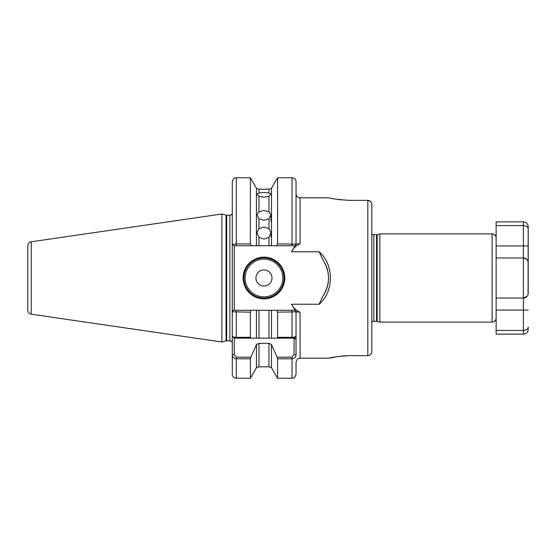 <?xml version="1.0" encoding="UTF-8"?>
<svg xmlns="http://www.w3.org/2000/svg" width="556" height="556" viewBox="0 0 556 556"><rect width="100%" height="100%" fill="white"/><g stroke="black" fill="none" stroke-linecap="round" stroke-linejoin="round"><path stroke-width="0.83" d="M258.971 237.238L256.948 232.644L258.971 228.745L263.968 227.022L268.965 228.745L270.98 232.644L268.965 237.238L263.968 239.108L258.971 237.238L258.971 245.724L268.965 245.724L268.965 237.238M258.971 218.779L256.948 214.811L258.971 211.815L263.968 210.432L268.965 211.815L270.98 214.811L268.965 218.779L263.968 220.357L258.971 218.779L258.971 228.745M258.971 196.358L256.948 194.03L258.971 192.988L263.968 192.404L268.965 192.988L270.98 194.03L268.965 196.358L263.968 197.206L258.971 196.358L258.971 211.815M284.818 278A20.85 20.85 0 0 1 263.968 298.85A20.85 20.85 0 0 1 243.118 278A20.85 20.85 0 0 1 263.968 257.15A20.85 20.85 0 0 1 284.818 278M243.917 278A20.051 20.051 0 0 0 263.968 298.051A20.051 20.051 0 0 0 284.012 278A20.051 20.051 0 0 0 263.968 257.949A20.051 20.051 0 0 0 243.917 278M271.988 278A8.02 8.02 0 0 1 263.968 286.02A8.02 8.02 0 0 1 255.948 278A8.02 8.02 0 0 1 263.968 269.98A8.02 8.02 0 0 1 271.988 278M268.965 245.724L276.7 245.724L277.569 243.848L277.569 177.76L292.032 177.76A4.01 4.01 0 0 1 296.042 181.77L296.042 244.181L300.052 243.764C296.348 245.356 293.485 248.025 291.448 251.771L319.075 251.771C334.156 264.42 334.163 291.58 319.075 304.229L291.448 304.229C293.485 307.975 296.348 310.644 300.052 312.236L300.052 358.189L329.326 358.189C330.5 357.355 337.179 356.507 349.37 355.645L367.815 355.645C370.282 355.367 371.623 353.984 371.825 351.496L371.825 324.113M492.116 322.105A4.01 4.01 0 0 0 496.126 318.095L496.126 237.905A4.01 4.01 0 0 0 492.116 233.895L379.845 233.895L379.845 322.105L492.116 322.105L492.116 233.895M250.367 337.325L250.832 338.145L234.298 338.145L234.298 354.679L236.3 357.181L250.832 357.181L250.367 358.801L236.3 358.801C233.673 358.363 232.338 356.987 232.29 354.679L232.29 336.137C232.332 336.811 233.673 337.207 236.3 337.325L250.367 337.325L250.367 312.152L232.29 311.819L232.29 336.137L232.29 212.795A2.405 2.405 0 0 1 229.885 215.2L229.885 340.8A2.405 2.405 0 0 1 232.29 343.205M31.233 314.203L221.865 342.003L221.865 213.997L31.233 241.797A4.01 4.01 0 0 0 27.8 245.766L27.8 310.234A4.01 4.01 0 0 0 31.233 314.203L31.233 241.797M379.845 233.895L377.156 234.611A2.405 2.405 0 0 1 376.537 234.695L373.827 234.695A2.405 2.405 0 0 1 371.825 233.617M373.827 234.695L373.827 321.305A2.405 2.405 0 0 0 371.825 322.383M373.827 321.305L376.537 321.305A2.405 2.405 0 0 1 377.156 321.389L379.845 322.105M251.569 245.724L233.958 245.724L232.29 244.473L236.3 243.91L236.3 177.76L250.367 177.76L250.367 243.91L251.569 245.724L256.448 245.724L256.448 188.296L250.367 177.76M277.569 243.848L296.049 244.16M370.664 201.578L367.815 200.355L367.815 355.645C370.282 355.367 371.617 353.984 371.825 351.496L371.825 204.504C371.617 202.016 370.282 200.633 367.815 200.355L349.37 200.355C337.186 199.493 330.5 198.645 329.326 197.811L300.052 197.811A4.01 4.01 0 0 1 296.042 193.801M236.3 357.181L236.3 378.24A4.01 4.01 0 0 1 232.29 374.23L232.29 354.679L234.298 354.679M300.052 358.189C298.864 358.961 297.953 356.723 296.042 362.199L296.042 374.23C294.117 379.727 293.207 377.475 292.032 378.24L292.032 358.801L277.569 358.801L277.103 357.181L292.032 357.181L294.041 354.679L294.061 338.145L292.032 338.145L294.061 338.145L296.042 336.137L296.042 311.304M300.052 312.236L296.042 311.819L296.042 354.679C296 356.987 294.666 358.356 292.032 358.801L292.032 357.181M332.71 198.589L335.185 199.069M338.222 199.555L341.662 199.972M345.436 355.743L341.711 356.021M338.215 356.445L329.326 358.189M371.825 204.504L371.825 231.887M250.832 357.181L256.448 344.553L258.971 343.351L268.965 343.351L268.965 366.814L271.481 367.704L277.569 378.24L277.569 358.801M256.448 344.553L256.448 367.704L250.367 378.24L250.367 358.801M271.481 367.704L271.481 344.553L277.103 357.181M271.481 344.553L268.965 343.351M277.569 337.325L277.569 312.152L276.7 310.276L271.481 310.276L271.481 338.145L277.103 338.145L277.569 337.325L292.032 337.325C294.659 337.207 295.994 336.811 296.042 336.137M296.049 311.84L277.569 312.152M232.29 311.819L233.27 310.276L256.448 310.276L256.448 338.145L250.832 338.145L271.481 338.145M251.229 310.276L250.367 312.152M276.7 310.276L292.032 310.276L292.032 338.145L268.965 338.145L268.965 310.276L258.971 310.276L258.971 338.145L256.448 338.145M256.448 310.276L258.971 310.276M268.965 310.276L271.481 310.276M232.29 336.137L234.291 338.145M271.481 245.724L271.481 188.296L277.569 177.76M232.29 244.473L232.29 181.77C234.194 176.287 235.112 178.532 236.3 177.76M236.3 245.724L236.3 243.91L250.367 243.91M258.971 245.724L256.448 245.724M319.075 304.229L322.953 296.119C330.333 284.046 330.333 271.967 322.953 259.881L319.075 251.771M322.953 296.119A32.276 32.276 0 0 0 327.831 284.63M327.984 283.866A32.276 32.276 0 0 0 325.01 263.356M292.032 310.276L295.215 310.276L291.448 304.229M291.448 251.771L295.215 245.724L276.7 245.724M234.298 245.724L234.298 310.276M295.062 310.276L296.042 311.819M296.042 244.181L295.062 245.724M296.265 336.609L294.041 338.145M296.042 338.91L294.041 338.91M296.042 354.679L294.041 354.679M528.2 329.326L528.2 327.011L528.2 329.326A4.809 4.809 0 0 1 523.391 334.135L496.126 334.135L496.126 310.074L523.391 310.074L523.391 298.051L496.126 298.051L523.391 298.051A4.809 4.809 0 0 0 528.2 293.234L528.2 226.674L528.082 294.305M527.088 296.313L523.391 298.051L523.391 257.949C526.532 258.464 528.137 260.069 528.2 262.766A4.809 4.809 0 0 0 523.391 257.949L523.391 225.569L496.126 225.569L496.126 221.865L523.391 221.865L525.469 222.337C525.455 222.324 527.755 223.039 528.2 226.674M528.2 245.926L496.126 245.926L496.126 225.569M528.082 261.695L528.2 262.766A4.809 4.809 0 0 0 523.391 257.949A4.809 4.809 0 0 1 528.2 262.766A4.809 4.809 0 0 0 523.391 257.949L496.126 257.949M528.2 327.011C528.137 328.957 526.532 330.104 523.391 330.431L496.126 330.431M523.391 298.051C526.532 297.536 528.137 295.931 528.2 293.234M527.088 259.687L524.433 258.067M523.391 221.865L523.391 225.569C526.532 225.896 528.137 227.043 528.2 228.989M245.12 278A18.848 18.848 0 0 0 263.968 296.848A18.848 18.848 0 0 0 282.809 278A18.848 18.848 0 0 0 263.968 259.152A18.848 18.848 0 0 0 245.12 278M229.885 215.2L226.674 215.2L226.674 340.8L226.049 340.884L226.049 215.116L221.865 213.997M376.537 234.695L376.537 321.305M377.156 234.611L377.156 321.389M300.052 197.811L300.052 243.764M268.965 228.745L268.965 218.779M268.965 211.815L268.965 196.358M268.965 192.988L268.965 189.186L258.971 189.186L258.971 192.988M258.971 343.351L258.971 366.814L268.965 366.814M236.3 310.276L236.3 338.145M292.032 245.724L292.032 177.76M523.391 334.135L523.391 310.074L528.2 310.074M277.569 378.24L292.032 378.24M236.3 378.24L250.367 378.24M256.448 367.704L258.971 366.814M256.448 188.296L258.971 189.186M268.965 189.186L271.481 188.296M226.049 340.884L221.865 342.003M229.885 340.8L226.674 340.8M226.674 215.2L226.049 215.116M270.98 214.811L270.98 221.406M270.98 232.644L270.98 236.828"/></g></svg>

